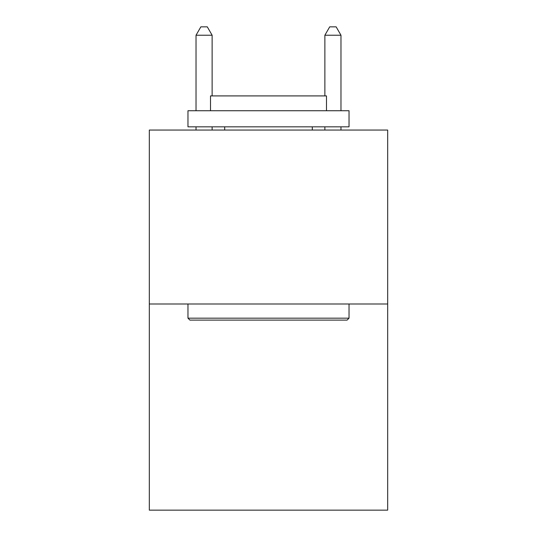 <?xml version="1.0" encoding="UTF-8"?>
<svg xmlns="http://www.w3.org/2000/svg" width="537" height="537" viewBox="0 0 537 537"><rect width="100%" height="100%" fill="white"/><g stroke="black" fill="none" stroke-linecap="round" stroke-linejoin="round"><path stroke-width="0.81" d="M387.68 303.996L387.68 130.055L149.32 130.055L149.32 510.15L387.68 510.15L387.68 303.996L149.32 303.996M347.097 320.106L189.903 320.106L187.97 318.173L349.03 318.173L347.097 320.106M187.97 110.729L349.03 110.729L349.03 126.833L187.97 126.833L187.97 110.729M326.483 110.729L326.483 95.908L210.517 95.908L210.517 110.729M187.97 303.996L187.97 318.173M349.03 303.996L349.03 318.173M224.694 126.833L224.694 130.055M312.306 126.833L312.306 130.055M212.128 95.908L212.128 35.227L196.025 35.227L196.025 110.729M196.025 126.833L196.025 130.055M212.128 126.833L212.128 130.055M196.025 35.227L200.858 26.85L207.295 26.85L212.128 35.227M340.975 130.055L340.975 126.833M340.975 110.729L340.975 35.227L324.872 35.227L324.872 95.908M324.872 130.055L324.872 126.833M324.872 35.227L329.705 26.85L336.142 26.85L340.975 35.227"/></g></svg>

